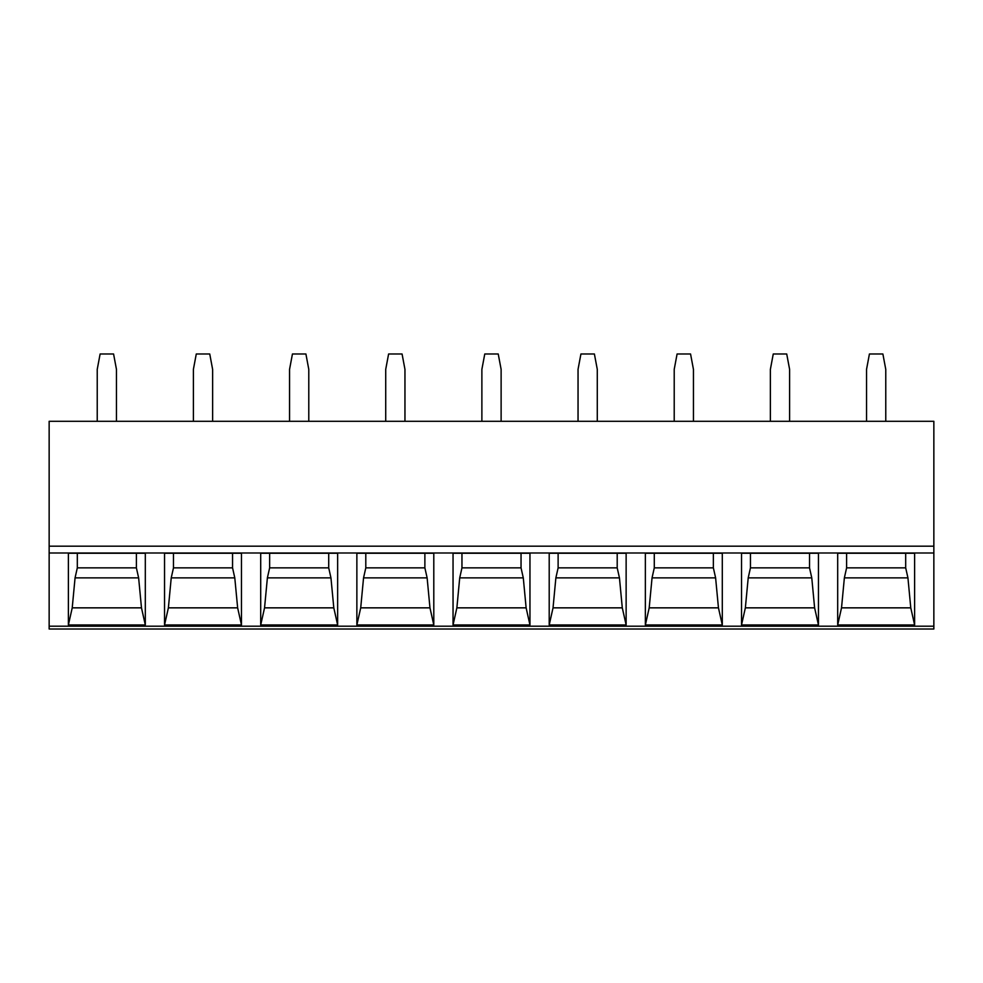 <?xml version="1.0" encoding="UTF-8"?>
<svg xmlns="http://www.w3.org/2000/svg" width="983" height="983" viewBox="0 0 983 983"><rect width="100%" height="100%" fill="white"/><g stroke="black" fill="none" stroke-linecap="round" stroke-linejoin="round"><path stroke-width="1.47" d="M49.15 629.009L49.15 421.302L933.85 421.302L933.85 629.009L49.15 629.009M741.526 624.967L741.526 553.245L818.458 553.245L818.458 624.967L814.612 607.85L745.36 607.85L741.526 624.967L818.458 624.967M645.364 624.967L645.364 553.245L722.296 553.245L722.296 624.967L718.45 607.85L649.198 607.85L645.364 624.967L722.296 624.967M549.202 624.967L549.202 553.245L626.134 553.245L626.134 624.967L622.288 607.85L553.036 607.85L549.202 624.967L626.134 624.967M453.04 624.967L453.04 553.245L529.96 553.245L529.96 624.967L526.126 607.85L456.874 607.85L453.04 624.967L529.96 624.967M356.866 624.967L356.866 553.245L433.798 553.245L433.798 624.967L429.964 607.85L360.712 607.85L356.866 624.967L433.798 624.967M260.704 624.967L260.704 553.245L337.636 553.245L337.636 624.967L333.802 607.85L264.55 607.85L260.704 624.967L337.636 624.967M164.542 624.967L164.542 553.245L241.474 553.245L241.474 624.967L237.64 607.85L168.388 607.85L164.542 624.967L241.474 624.967M145.312 624.967L145.312 553.245L68.38 553.245L68.38 624.967L145.312 624.967L141.478 607.85L72.226 607.85L68.38 624.967M914.62 624.967L837.688 624.967L837.688 553.245L914.62 553.245L914.62 624.967L910.774 607.85L841.522 607.85L844.372 577.869L846.609 567.867L846.609 553.245M837.688 624.967L841.522 607.85M905.687 553.245L905.687 567.867L907.936 577.869L910.774 607.85M907.936 577.869L844.372 577.869M905.687 567.867L846.609 567.867M750.447 553.245L750.447 567.867L748.21 577.869L745.36 607.85M809.525 553.245L809.525 567.867L811.774 577.869L748.21 577.869M811.774 577.869L814.612 607.85M809.525 567.867L750.447 567.867M654.285 553.245L654.285 567.867L652.048 577.869L649.198 607.85M713.363 553.245L713.363 567.867L715.612 577.869L652.048 577.869M715.612 577.869L718.45 607.85M713.363 567.867L654.285 567.867M558.123 553.245L558.123 567.867L555.874 577.869L553.036 607.85M617.201 553.245L617.201 567.867L619.45 577.869L555.874 577.869M619.45 577.869L622.288 607.85M617.201 567.867L558.123 567.867M461.961 553.245L461.961 567.867L459.712 577.869L456.874 607.85M521.039 553.245L521.039 567.867L523.288 577.869L459.712 577.869M523.288 577.869L526.126 607.85M521.039 567.867L461.961 567.867M365.799 553.245L365.799 567.867L363.55 577.869L360.712 607.85M424.877 553.245L424.877 567.867L427.126 577.869L363.55 577.869M427.126 577.869L429.964 607.85M424.877 567.867L365.799 567.867M269.637 553.245L269.637 567.867L267.388 577.869L264.55 607.85M328.715 553.245L328.715 567.867L330.952 577.869L267.388 577.869M330.952 577.869L333.802 607.85M328.715 567.867L269.637 567.867M173.475 553.245L173.475 567.867L171.226 577.869L168.388 607.85M232.553 553.245L232.553 567.867L234.79 577.869L171.226 577.869M234.79 577.869L237.64 607.85M232.553 567.867L173.475 567.867M77.313 553.245L77.313 567.867L75.064 577.869L72.226 607.85M136.391 553.245L136.391 567.867L138.628 577.869L75.064 577.869M138.628 577.869L141.478 607.85M136.391 567.867L77.313 567.867M866.539 421.302L866.539 369.375L869.427 353.991L882.881 353.991L885.769 369.375L885.769 421.302M789.607 421.302L789.607 369.375L786.719 353.991L773.252 353.991L770.377 369.375L770.377 421.302M693.445 421.302L693.445 369.375L690.558 353.991L677.09 353.991L674.215 369.375L674.215 421.302M597.283 421.302L597.283 369.375L594.396 353.991L580.928 353.991L578.041 369.375L578.041 421.302M501.121 421.302L501.121 369.375L498.234 353.991L484.766 353.991L481.879 369.375L481.879 421.302M404.959 421.302L404.959 369.375L402.072 353.991L388.604 353.991L385.717 369.375L385.717 421.302M308.785 421.302L308.785 369.375L305.91 353.991L292.442 353.991L289.555 369.375L289.555 421.302M212.623 421.302L212.623 369.375L209.748 353.991L196.281 353.991L193.393 369.375L193.393 421.302M116.461 421.302L116.461 369.375L113.573 353.991L100.119 353.991L97.231 369.375L97.231 421.302M933.85 626.196L49.15 626.196M933.85 552.987L49.15 552.987M933.85 546.179L49.15 546.179"/></g></svg>
